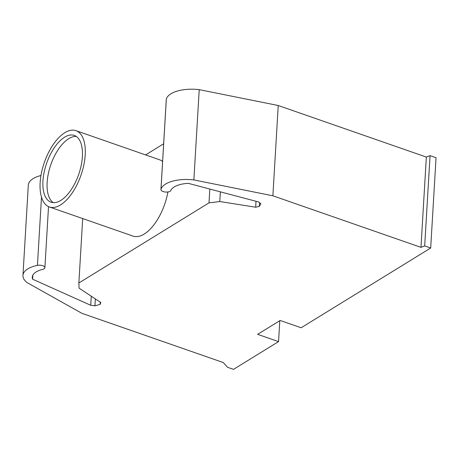 <?xml version="1.0" encoding="UTF-8"?>
<svg xmlns="http://www.w3.org/2000/svg" width="459" height="459" viewBox="0 0 459 459"><rect width="100%" height="100%" fill="white"/><g stroke="black" fill="none" stroke-linecap="round" stroke-linejoin="round"><path stroke-width="0.69" d="M188.31 183.348A22.927 10.207 -176.6 0 0 170.616 190.846A5.009 2.232 3.4 0 1 164.976 191.982A5.009 2.232 3.4 0 1 160.937 189.538A5.009 2.232 3.4 0 1 160.977 189.315A28.636 12.749 3.4 0 1 193.864 179.928L272.875 195.798L420.978 247.355L424.69 245.932L430.685 248.021L301.138 327.772L280.168 320.468L257.637 334.336L278.556 341.622L233.493 369.357L227.555 367.292L223.298 362.553L81.937 313.336L27.081 282.606A28.636 12.749 3.4 0 1 22.95 275.452A28.636 12.749 3.4 0 1 37.431 265.371A5.009 2.232 3.4 0 1 42.469 265.641A5.009 2.232 3.4 0 1 44.896 267.729A5.009 2.232 3.4 0 1 43.255 269.244A22.927 10.207 -176.6 0 0 32.279 277.184A22.927 10.207 -176.6 0 0 32.6 279.198L90.739 305.292L94.95 305.826L100.16 304.38L100.825 302.527L79.074 288.154L78.862 282.979L208.994 202.872L219.792 201.53L255.657 207.216L259.318 206.401L260.878 203.681L258.595 201.96L188.31 183.348M430.685 248.021L436.05 157.735L430.054 155.647L426.342 157.07L278.24 105.513L199.223 89.643A28.636 12.749 -176.6 0 0 166.336 99.029A5.009 2.232 -176.6 0 0 166.296 99.253L160.937 189.538M199.223 89.643L193.864 179.928M279.801 320.698L278.556 341.622M100.291 302.171L100.16 304.38M82.689 218.57L78.862 282.979M209.815 189.039L208.994 202.872M163.651 143.799L145.601 154.912M220.366 191.839L219.792 201.53M256.007 201.277L255.657 207.216M259.542 202.677L259.318 206.401M278.24 105.513L272.875 195.798M426.342 157.07L420.978 247.355M430.054 155.647L424.69 245.932M95.357 298.912L94.95 305.826M91.278 296.216L90.739 305.292M32.836 275.222L32.6 279.198M40.971 175.504A28.636 12.749 -176.6 0 0 28.315 185.166L22.95 275.452M64.817 132.703A40.403 19.404 109.2 0 1 75.953 130.66A40.403 19.404 109.2 0 1 83.842 164.936A40.403 19.404 109.2 0 1 60.525 204.932A40.403 19.404 109.2 0 1 49.388 206.975A40.403 19.404 109.2 0 1 41.499 172.699A40.403 19.404 109.2 0 1 64.817 132.703M75.953 130.66L159.623 159.789A40.403 19.404 109.2 0 1 162.601 161.476M167.914 191.982A40.403 19.404 109.2 0 1 144.195 234.061A40.403 19.404 109.2 0 1 133.058 236.104L49.388 206.975M76.286 136.443A35.354 16.977 -70.8 0 0 68.73 138.675A35.354 16.977 -70.8 0 0 47.139 182.412A35.354 16.977 -70.8 0 0 53.238 202.648M64.547 137.218A35.354 16.977 109.2 0 1 74.295 135.434A35.354 16.977 109.2 0 1 82.385 156.685A35.354 16.977 109.2 0 1 60.795 200.417A35.354 16.977 109.2 0 1 51.047 202.207A35.354 16.977 109.2 0 1 44.144 172.217A35.354 16.977 109.2 0 1 64.547 137.218M166.336 99.029L160.977 189.315M41.488 197.141L37.431 265.371M48.522 206.625L44.896 267.729"/></g></svg>
